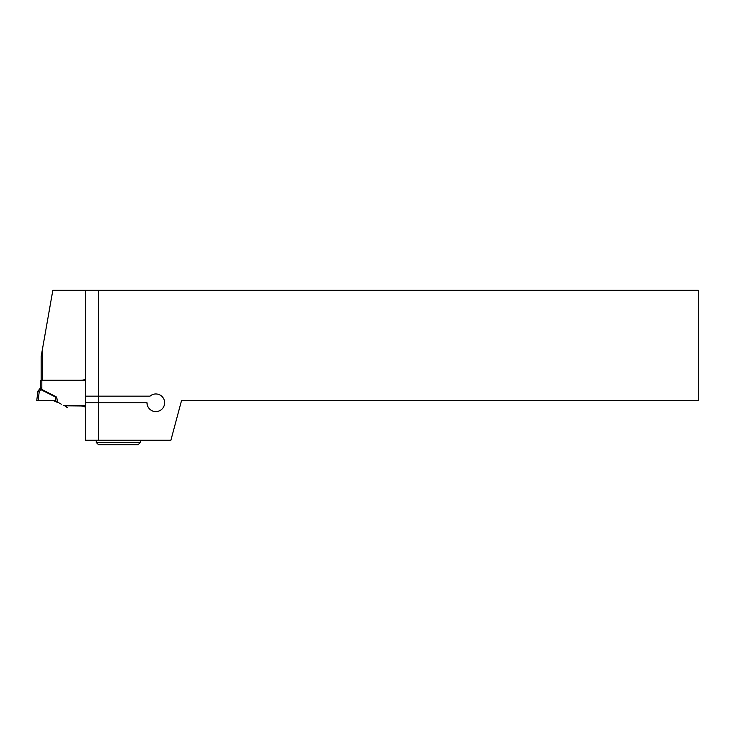 <?xml version="1.0" encoding="UTF-8"?>
<svg xmlns="http://www.w3.org/2000/svg" width="735" height="735" viewBox="0 0 735 735"><rect width="100%" height="100%" fill="white"/><g stroke="black" fill="none" stroke-linecap="round" stroke-linejoin="round"><path stroke-width="1.1" d="M140.385 442.47L138.18 444.675L98.49 444.675L96.285 442.47L140.385 442.47L140.385 440.265M96.285 442.47L96.285 440.265M61.317 404.186L55.042 400.75L55.998 396.689A50.88 5.733 101.3 0 1 57.266 401.852M36.768 400.446L37.871 391.461L36.75 400.575L38.11 400.446M53.931 400.575L54.776 401.044A0.882 0.469 109.4 0 1 55.254 400.814L58.543 402.587L53.196 400.557M54.05 400.566A2.205 1.911 -77.2 0 1 54.528 400.603L53.095 400.483M55.483 400.906L55.768 397.148L40.857 389.642L39.249 391.489L37.871 391.461A1.323 1.323 0 0 1 38.183 390.754L39.525 389.21L38.183 390.754L39.249 391.489L38.137 400.575L55.042 400.75M64.267 405.665L63.568 405.481A1.323 1.323 0 0 0 64.23 405.665L85.26 405.665M40.636 380.408L85.26 380.408M38.137 400.575L36.842 400.575M53.389 400.768A1.323 1.323 0 0 1 53.921 400.878L53.462 400.676A1.323 0.799 114 0 0 52.883 400.74L38.376 400.575M54.509 401.135L56.365 401.328M58.543 402.587L57.762 402.256M56.485 402.017L56.999 402.183M54.629 400.63L53.196 400.446M40.498 386.61L40.498 380.565L40.498 386.61L41.132 387.556L40.498 386.61A3.969 3.969 0 0 1 39.525 389.21L40.379 389.201L39.525 389.21L40.379 389.201L39.525 389.21L40.25 387.979A3.969 3.969 -139 0 1 39.525 389.21A3.969 3.969 0 0 0 40.498 386.61A3.969 3.969 -139 0 1 40.25 387.979M53.591 400.731L55.097 401.402M41.178 389.265L40.857 389.642L40.691 388.898L55.998 396.689M41.822 380.408L41.822 388.585L40.691 388.898A3.969 1.865 110.5 0 0 41.169 387.611L41.822 388.585L40.995 389.734M40.379 389.201A3.969 1.92 -65.7 0 0 41.132 387.556L41.169 387.611M85.26 378.736C84.994 379.664 83.524 380.17 80.85 380.261L42.483 380.261L42.483 348.969L41.16 356.475L41.16 380.408L41.16 356.475L52.828 290.325L85.26 290.325L85.26 440.265L85.26 402.78L147 402.78A8.82 8.82 0 0 0 157.924 411.343A8.82 8.82 0 0 0 163.639 398.692A8.82 8.82 0 0 0 149.986 396.165L85.26 396.165L85.26 290.325L698.25 290.325L698.25 400.575L181.527 400.575L170.887 440.265L98.49 440.265L170.887 440.265L181.527 400.575L698.25 400.575L698.25 290.325L98.49 290.325L98.49 396.165M98.49 402.78L98.49 440.265L85.26 440.265L98.49 440.265L98.49 290.325L52.828 290.325L42.483 348.969L42.483 380.408M64.505 405.665L67.427 407.704A1.764 1.764 0 0 1 66.729 405.83L80.85 405.959C83.524 406.069 84.994 406.584 85.26 407.493M38.156 400.446L54.666 400.639M38.183 390.754A1.323 1.323 0 0 0 37.871 391.461M46.553 400.446L45.634 400.456M37.797 400.492L38.266 400.63M58.478 402.55L57.872 402.33"/></g></svg>

